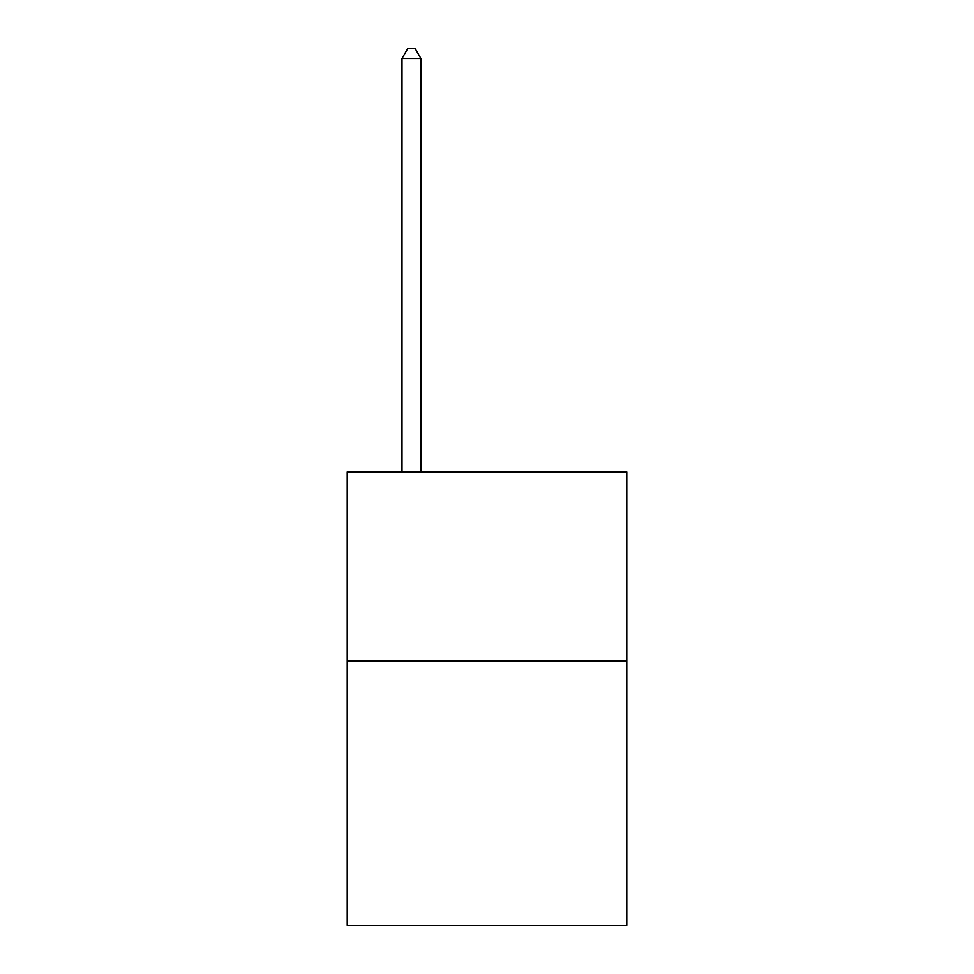 <?xml version="1.0" encoding="UTF-8"?>
<svg xmlns="http://www.w3.org/2000/svg" width="974" height="974" viewBox="0 0 974 974"><rect width="100%" height="100%" fill="white"/><g stroke="black" fill="none" stroke-linecap="round" stroke-linejoin="round"><path stroke-width="1.46" d="M626.781 660.859L626.781 925.3L347.219 925.3L347.219 471.964L626.781 471.964L626.781 660.859L347.219 660.859M420.89 471.964L420.89 58.525L401.994 58.525L401.994 471.964M401.994 58.525L407.668 48.7L415.216 48.7L420.89 58.525"/></g></svg>
